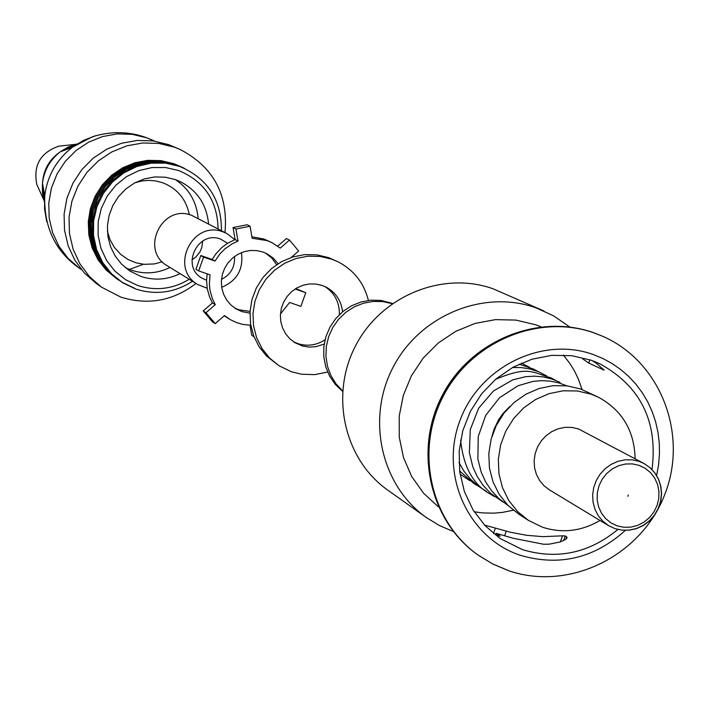 <?xml version="1.0" encoding="UTF-8"?>
<svg xmlns="http://www.w3.org/2000/svg" width="709" height="709" viewBox="0 0 709 709"><rect width="100%" height="100%" fill="white"/><g stroke="black" fill="none" stroke-linecap="round" stroke-linejoin="round"><path stroke-width="1.06" d="M628.351 494.935L627.864 496.282L628.351 494.935M614.898 528.586L608.588 525.653L614.951 528.613L622.059 530.19L629.397 530.172L636.638 528.568L643.453 525.44L649.533 520.92L654.593 515.213L658.386 508.583L660.761 501.334L661.594 493.801L660.85 486.339L658.581 479.275L654.886 472.93L649.94 467.586L643.958 463.482L578.438 428.91L571.8 427.394L564.949 427.359L558.169 428.777L551.779 431.604L546.045 435.716L541.224 440.927L537.528 447.016L535.127 453.707L534.116 460.699L534.551 467.701L536.403 474.392L539.584 480.48L543.971 485.709L549.351 489.83L608.588 525.653L602.934 521.319L598.334 515.824L595.002 509.416L593.07 502.371L592.627 495.006L593.699 487.632L596.234 480.578L600.133 474.161L605.202 468.667L611.238 464.324L617.964 461.337L625.09 459.822L632.295 459.857L639.261 461.435L643.958 463.482L649.914 467.586L654.832 472.921L658.493 479.257L660.726 486.303L661.435 493.748L660.593 501.236L658.236 508.442L654.469 515.044L649.462 520.734L643.435 525.272L636.673 528.435L629.468 530.093L622.156 530.164L615.058 528.639M635.113 458.75C634.431 430.859 622.254 410.378 598.573 397.315L591.031 394.133L577.303 390.969L563.106 390.81L549.058 393.655L535.756 399.406L523.791 407.799L513.671 418.487L505.854 431.001L500.66 444.791L498.33 459.272L498.95 473.807L502.495 487.765L508.814 500.536L517.614 511.588L528.515 520.433L542.802 527.328C562.529 533.523 581.602 531.236 600 520.459M598.573 397.315L580.698 388.993L567.094 385.856L553.02 385.687L539.088 388.505L525.91 394.195L514.043 402.517L504.019 413.099L496.265 425.497L491.124 439.172L488.811 453.521L489.432 467.922L492.959 481.757L499.225 494.421L507.954 505.375L518.766 514.14L528.515 520.433M484.495 525.077L510.285 532.211L526.557 535.295L542.828 536.651L562.529 535.827L565.277 535.96L566.668 536.846L566.97 537.98L565.738 539.301L560.367 541.924L549.369 544.149L543.617 544.255L512.953 538.202L496.078 533.301L500.155 536.199L496.92 535.224M652.005 469.535C658.067 421.509 640.635 386.237 599.699 363.708L591.12 360.207L571.755 355.688L551.717 355.36L531.847 359.259L513.015 367.235L496.008 378.943L481.571 393.885L470.324 411.442L462.747 430.842L459.166 451.252L459.733 471.804L464.404 491.621L472.992 509.851L485.098 525.715L500.199 538.565L522.542 549.67C557.194 559.95 588.984 553.215 617.902 529.472M569.814 327.053L553.738 315.922L536.004 307.839C483.698 289.077 419.888 315.337 393.149 367.129C365.959 418.682 381.043 485.754 426.472 517.623L439.465 525.546L453.432 531.599M544.025 311.021L493.047 288.785C442.691 270.705 381.345 295.875 355.679 345.593C329.579 395.09 344.149 459.547 387.894 490.229L426.472 517.623M474.197 511.792L482.537 512.899L493.783 513.156L502.22 512.43L513.343 510.232M582.054 389.48L578.26 378.801L574.574 371.17L570.213 363.947L563.389 355.032M592.511 360.854L596.694 363.513L604.041 370.142L588.727 363.061L582.665 358.869M227.616 243.249L220.632 239.128C197.714 229.893 180.37 266.478 202.092 278.22L206.567 280.241M234.794 239.66L226.977 233.58L223.202 231.94C192.378 219.498 168.839 268.578 197.926 284.619L207.152 288.235M221.695 287.331C237.045 280.755 243.63 269.181 241.45 252.626M226.977 233.58L191.652 215.359C162.033 203.394 139.478 250.454 167.43 265.875L197.926 284.619M221.474 279.381C230.797 274.587 235.131 266.956 234.502 256.498M191.926 259.928L195.861 257.057L199.903 251.961L201.817 247.459L202.677 241.033M189.321 214.65C186.121 199.105 177.197 188.443 162.538 182.683L155.705 180.919L148.704 180.361L141.694 180.999L134.861 182.825M107.378 231.143L109.966 239.58L114.246 247.255L120.69 254.389L128.196 259.6L136.119 262.844L144.14 264.333L154.358 263.925L162.29 261.789M125.351 267.647L131.333 270.173C144.512 274.48 157.407 273.577 170.009 267.461M198.112 218.416C196.659 201.799 189.099 188.86 175.424 179.616M208.561 223.911C206.727 204.768 197.412 190.73 180.627 181.788L175.398 179.599L165.241 177.188L154.766 176.949L144.414 178.89L134.657 182.94L125.892 188.922L118.5 196.579L112.802 205.583L109.053 215.554L107.405 226.056L107.928 236.629L110.595 246.838L115.292 256.224L121.815 264.395L129.88 271.006L140.861 276.404C154.216 280.764 167.28 279.842 180.059 273.639M218.071 228.901C217.459 200.744 204.316 181.282 178.641 170.514L165.534 167.519L152.045 167.554L138.84 170.63L126.592 176.594L115.913 185.155L107.36 195.879L101.369 208.216L98.223 221.545L98.099 235.193L100.988 248.478L106.74 260.708L115.062 271.281L125.537 279.674L137.626 285.47C155.643 291.213 172.845 289.148 189.241 279.284M221.43 230.664C221.607 199.725 207.622 178.278 179.466 166.34L165.481 163.132L151.079 163.167L136.979 166.455L123.907 172.819L112.518 181.956L103.39 193.397L96.982 206.567L93.632 220.791L93.499 235.361L96.584 249.533L102.725 262.587L111.614 273.878L122.799 282.829L135.703 289.006C155.696 295.325 174.627 292.746 192.485 281.278M184.5 168.37L178.322 165.809L164.364 162.609L149.98 162.645L135.906 165.915L122.852 172.278L111.481 181.398L102.362 192.821L95.972 205.964L92.622 220.171L92.489 234.723L95.573 248.868L101.706 261.905L110.586 273.169L121.744 282.111L134.63 288.279M183.347 167.829L177.188 165.277L164.382 162.219L151.177 161.891L138.131 164.311L125.812 169.389L114.734 176.895L105.393 186.52L98.17 197.855L93.393 210.405L91.257 223.636L91.851 236.974L95.148 249.86L101.006 261.727L109.168 272.079L119.28 280.48M182.204 167.297L176.054 164.745L163.265 161.696L150.086 161.368L137.059 163.788L124.757 168.848L113.697 176.346L104.365 185.962L97.16 197.27L92.383 209.802L90.256 223.016L90.849 236.336L94.146 249.196L99.987 261.045L108.14 271.379L118.235 279.771M181.07 166.766L174.919 164.222L162.157 161.173L148.996 160.846L135.986 163.256L123.703 168.317L112.669 175.797L103.346 185.395L96.149 196.694L91.381 209.208L89.254 222.396L89.848 235.689L93.136 248.531L98.976 260.363L107.112 270.687L117.198 279.062M179.926 166.234L173.794 163.69L161.049 160.651L147.906 160.323L134.923 162.733L122.657 167.785L111.632 175.256L102.326 184.836L95.148 196.118L90.389 208.606L88.262 221.775L88.855 235.051L92.135 247.875L97.966 259.689L106.093 269.996L116.161 278.353M224.983 232.534C228.36 194.496 213.32 166.766 179.856 149.351L174.396 147.18L158.86 143.44L142.828 142.97L126.964 145.815L111.951 151.85L98.409 160.837L86.923 172.393L77.963 186.033L71.919 201.179L69.039 217.211L69.447 233.429L73.116 249.16L79.887 263.757L89.467 276.59L101.449 287.136L120.92 297.142C148.11 305.499 173.138 300.935 196.012 283.44M179.856 149.351L168.618 144.618L153.206 140.905L137.289 140.444L121.558 143.262L106.66 149.244L93.225 158.151L81.827 169.619L72.947 183.144L66.947 198.174L64.094 214.074L64.501 230.168L68.144 245.775L74.862 260.247L84.371 272.983L96.264 283.449L101.449 287.136M75.376 144.344L58.634 146.214C40.342 152.719 33.075 165.489 36.833 184.535L39.607 190.659M42.646 194.851L44.632 196.916M392.573 303.425L380.955 300.421L370.94 300.173L361.005 301.981L351.575 305.774L343.023 311.393L335.712 318.625L329.933 327.159L325.927 336.66L323.853 346.719L323.8 356.946L325.768 366.899L329.667 376.195L335.348 384.438L342.571 391.297M392.237 303.665L382.745 301.582L372.969 301.44L363.3 303.248L354.101 306.935L345.735 312.368L338.521 319.325L332.743 327.549L328.63 336.713L326.326 346.471L325.936 356.432L327.461 366.225L330.855 375.46L335.96 383.791L342.598 390.889M293.393 341.694L297.691 343.564C307.272 346.595 316.391 345.354 325.041 339.833M342.58 311.765C341.259 300.802 335.889 292.64 326.45 287.296L322.338 285.505L316.028 284.043L309.514 283.946L303.089 285.231L297.027 287.845L291.603 291.665L287.048 296.53L283.565 302.22L281.313 308.495L280.383 315.08L280.808 321.673L282.59 327.992L285.63 333.771L289.804 338.742L294.926 342.695L302.451 345.992L309.168 347.1L316.001 346.683L324.199 344.06M368.405 300.439C363.965 282.9 353.826 270.014 337.98 261.781L331.785 259.184L320.051 256.428L307.936 256.197L295.972 258.51L284.655 263.269L274.489 270.28L265.919 279.231L259.299 289.742L254.921 301.36L252.98 313.582L253.556 325.874L256.623 337.714L262.038 348.589L269.562 358.027L278.876 365.64L291.399 371.755L301.582 374.228L314.707 374.627L327.655 372.048M337.98 261.781L328.533 257.589L316.843 254.841L304.773 254.611L292.844 256.915L281.57 261.656L271.441 268.64L262.897 277.556L256.303 288.031L251.943 299.597L250.011 311.774L250.587 324.022L253.645 335.818L259.033 346.657L266.54 356.06L278.876 365.64M339.372 314.654C339.611 302.459 334.763 293.074 324.802 286.489M234.387 307.83L238.836 309.78L250.038 311.411M278.096 263.713L273.195 258.067L267.071 253.813L263.039 252.058L256.764 250.596L250.286 250.49L243.896 251.748L237.878 254.327L232.49 258.103L227.961 262.915L224.505 268.56L222.272 274.773L221.35 281.305L221.775 287.845L223.548 294.129L226.57 299.863L230.717 304.808L235.805 308.752L241.742 311.561L249.949 313.174M291.293 257.402L298.64 251.013L289.494 240.085L280.259 248.123L272.203 242.77L267.142 240.608L252.147 238.268L250.064 226.242L235.929 229.025L238.02 241.06L232.011 243.878L224.771 249.001L220.065 253.751L214.987 261.072L203.598 257.11L198.671 270.882L210.059 274.844L209.359 283.689L210.006 290.291L212.39 298.755L215.27 304.657L206 312.722L215.226 323.623L224.487 315.558L230.345 319.662L236.283 322.498L242.593 324.376L250.791 325.28M272.203 242.77L264.147 239.084L251.89 236.771M280.436 313.99L289.6 302.468L300.864 306.377L305.774 292.693L295.139 288.988M224.248 315.771L228.936 318.802M207.161 273.834L206.567 280.303L207.267 288.9L209.642 297.142L212.461 302.894L203.226 310.932L212.416 321.789L215.226 323.623M250.064 226.242L247.131 224.771L233.039 227.545L235.122 239.536L227.243 243.479L221.917 247.441L215.837 253.902L212.177 259.476L200.824 255.524L195.923 269.252L198.671 270.882M289.494 240.085L286.418 238.561L277.715 246.129M305.774 292.693L295.768 288.59M250.002 325.263L251.757 335.339L254.008 336.775M276.616 264.687L271.866 258.12L265.547 253.069M235.929 229.025L233.039 227.545M238.02 241.06L235.122 239.536M214.987 261.072L212.177 259.476M203.598 257.11L200.824 255.524M215.27 304.657L212.461 302.894M206 312.722L203.226 310.932M617.131 525.848L623.867 527.283L630.797 527.133L637.595 525.413L643.914 522.187L649.435 517.641L653.893 511.995L657.057 505.526L658.767 498.56L658.953 491.443L657.589 484.531L654.744 478.167L650.57 472.681L645.261 468.33L639.084 465.352L632.357 463.89L625.409 464.014L618.594 465.724L612.248 468.941L606.7 473.497L602.233 479.16L599.052 485.656L597.341 492.649L597.173 499.792L598.556 506.713L601.418 513.077L605.628 518.563L610.954 522.888L617.131 525.848M508.442 570.568L492.79 564.001L478.274 555.218C430.354 521.576 414.535 450.596 443.373 395.976C471.724 341.1 539.203 313.227 594.399 333.017L602.81 336.35C661.107 361.776 688.988 435.353 664.28 495.733C640.369 556.405 569.185 591.279 509.053 570.851M656.614 475.509L658.581 464.758L659.467 453.902L659.264 443.045L657.979 432.313L655.612 421.811L652.183 411.654L647.742 401.941L642.336 392.795L636 384.296L628.821 376.541L620.854 369.619L612.204 363.593L602.942 358.541L593.176 354.509C541.685 335.933 478.681 367.351 459.556 421.625C439.651 475.624 468.56 538.37 520.495 555.342C559.259 566.633 594.231 558.311 625.391 530.385M602.588 336.252L593.965 332.822C538.778 313.041 471.334 340.896 442.983 395.755C414.162 450.357 429.973 521.31 477.875 554.934L478.079 555.076M540.985 326.814L535.685 324.775L515.877 320.087L495.387 319.635L475.048 323.437L455.719 331.342L438.197 343.041L423.229 358.054L411.442 375.743L403.324 395.383L399.202 416.148L399.264 437.169L403.492 457.562L411.699 476.501L423.53 493.18L438.49 506.944M496.309 533.505L495.866 534.737M566.668 536.846L565.8 539.257M565.277 535.96L563.602 540.595M562.529 535.827L560.314 541.942M506.261 531.183L504.604 535.774M495.272 528.48L493.455 533.496M588.727 363.061L589.906 359.791M603.439 370.001L603.687 369.309M154.713 141.118L146.781 137.83L132.291 134.338L117.348 133.904L102.583 136.553L88.598 142.172L76.005 150.547L65.317 161.306L57.004 174.015L51.411 188.124L48.77 203.04L49.187 218.142L52.652 232.782L59.007 246.351L67.984 258.28L79.186 268.082C55.302 251.243 43.825 227.146 44.738 195.799L44.516 208.818L46.705 221.607M128.24 269.881L143.36 264.262M77.192 143.971L60.292 151.797C50.082 159.8 44.144 170.24 42.478 183.108L42.425 192.626L44.375 201.905M75.189 144.397C48.93 153.853 38.446 172.287 43.719 199.699M95.547 135.765L83.432 140.417L72.353 147.259C56.534 159.676 47.326 175.85 44.738 195.799L42.478 183.108L44.383 201.631M77.423 143.821L68.454 146.896L60.292 151.797L72.353 147.259L92.622 136.686C110.888 131.085 128.639 131.342 145.886 137.466L152.098 139.948M602.81 336.35L593.858 332.778C538.122 312.82 470.546 340.674 442.319 395.383C413.577 449.825 429.503 520.938 477.875 554.934L492.977 564.125L508.823 570.772M496.078 533.301L495.609 534.604M567.085 537.599L566.89 538.122M529.463 367.235L521.363 363.132M460.061 474.144L469.987 480.799M537.998 371.516L533.797 369.185L519.068 364.169M459.618 470.927L473.913 483.538L478.088 486.002M546.674 375.876L538.423 371.693L530.066 368.99L521.363 367.59L512.51 367.51M458.962 462.507L464.041 471.299L470.421 479.16L477.946 485.895L486.312 491.293M555.493 380.308L551.15 377.888C532.539 372.748 529.074 365.339 495.564 379.324M460.62 440.005C463.376 466.921 473.293 484.965 490.371 494.129L494.678 496.672M560.039 382.346L551.912 379.014L543.351 376.931L534.542 376.151L525.661 376.683L512.74 379.873L493.384 391.031L478.61 408.287L470.28 429.636L469.367 452.564L472.823 466.885L477.254 476.581L483.166 485.399L490.406 493.127L503.177 502.132M566.863 385.82L558.772 382.878L550.308 381.132L541.658 380.636L532.964 381.398L518.066 385.731L499.579 397.687L485.762 415.244L478.247 436.487L477.884 459.015L481.198 472.15L485.656 481.916L491.612 490.805L498.914 498.587L508.123 505.544M509.736 406.549L502.823 413.719L498.524 419.905L494.138 429.007L491.949 436.292M36.833 184.535L43.772 199.885M79.186 268.082L81.535 269.73"/></g></svg>
